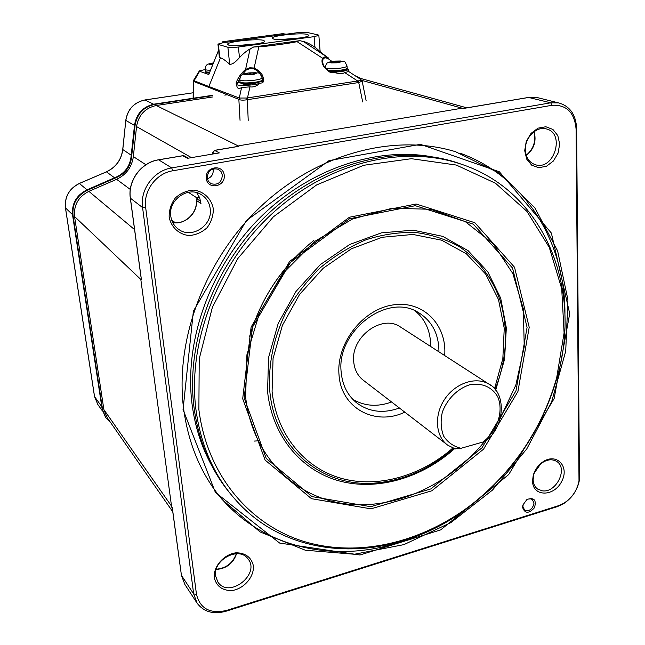 <?xml version="1.0" encoding="UTF-8"?>
<svg xmlns="http://www.w3.org/2000/svg" width="645" height="645" viewBox="0 0 645 645"><rect width="100%" height="100%" fill="white"/><g stroke="black" fill="none" stroke-linecap="round" stroke-linejoin="round"><path stroke-width="0.97" d="M454.943 448.751L461.038 448.291L483.008 442.019L486.572 440.39M446.679 444.357L363.82 380.639C357.846 376.18 354.468 369.835 353.702 361.611C350.751 337.15 381.566 314.163 399.973 326.676L401.319 327.547M415.122 310.858C425.555 319.622 430.739 331.506 430.675 346.51M391.604 402.004C377.494 407.124 364.554 406.229 352.791 399.328M399.408 408.003C383.67 413.671 369.625 412.115 357.257 403.327C347.832 395.917 342.479 385.565 341.197 372.27C336.093 331.449 387.202 292.443 418.178 312.398C431.989 320.855 438.906 334.005 438.939 351.839M444.671 355.54C447.283 324.87 422.967 299.973 392.797 304.964C362.619 309.406 336.134 343.664 339.012 374.745C340.971 408.196 375.132 426.385 404.818 412.163M198.886 409.704L199.208 358.926L212.399 307.246L237.747 258.613L273.391 216.809L316.518 184.986L363.716 165.281L411.413 158.694L456.265 165.047L495.489 183.236L526.957 211.423L549.274 247.374L561.714 288.686L564.093 332.917L556.691 377.728C542.026 428.877 513.743 471.084 471.85 504.35C422.773 542.139 359.821 557.844 304.948 541.768C250.365 525.473 207.303 475.833 198.886 409.704M195.919 409.43C200.7 444.744 213.503 474.406 234.328 498.424C292.701 566.391 399.263 562.795 471.6 504.922C513.855 471.366 542.38 428.804 557.167 377.22C582.887 288.742 544.775 190.17 458.813 163.387C401.561 144.956 327.7 162.774 272.521 213.293C217.413 263.813 187.421 342.39 195.919 409.43M463.505 164.959L455.91 162.314C398.803 143.932 325.193 161.653 270.231 211.947C215.341 262.241 185.502 340.487 194 407.293C198.652 441.72 211.012 470.794 231.055 494.522M430.409 156.525C373.947 146.867 306.617 170.078 257.96 219.76C209.407 269.513 184.172 341.761 192.025 403.899C194.984 426.74 201.627 447.445 211.955 466.004M218.881 495.489L220.001 496.835C265.361 550.798 341.269 564.351 407.471 539.534M564.931 315.381C565.818 244.326 526.933 177.351 460.328 153.252M183.656 409.059C174.585 339.584 205.247 258 262.16 205.231C319.154 152.454 395.748 133.338 455.507 151.696L500.173 173.602L534.794 207.73L557.635 250.929L567.931 299.836L565.713 351.178L551.612 401.851L526.715 449.017L492.506 490.063L450.831 522.635L403.923 544.622L354.395 554.249L305.311 550.225L260.08 531.923L222.332 499.714C201.498 475.051 188.606 444.832 183.656 409.059M183.051 409.607L215.398 492.417L279.64 543.066L359.958 554.998L440.672 529.892L508.728 474.535L554.128 398.586L569.712 313.631L551.378 233.079L499.375 171.804L420.379 144.335L329.039 160.613L246.342 220.574L193.387 311.124L183.051 409.607M576.074 129.016L579 480.791C577.13 490.571 571.954 498.125 563.48 503.463L558.352 505.745L226.572 610.428C210.181 614.129 200.152 608.775 196.483 594.368L145.673 207.658C143.101 191.025 156.163 173.271 172.747 170.796L552.007 105.288C566.528 104.546 574.55 112.456 576.074 129.016L576.622 128.347C575.872 114.576 569.874 106.094 558.635 102.902L550.741 102.805L171.707 167.91C153.849 170.546 139.788 189.67 142.577 207.561L193.677 593.948L197.16 603.277C203.909 611.992 213.543 614.645 226.064 611.218L557.272 506.639L562.787 504.188C571.897 498.456 577.46 490.337 579.468 479.824L576.622 128.347M522.563 507.373C524.909 513.759 528.884 513.863 534.503 507.671C536.616 499.94 534.1 497.206 526.957 499.456L522.861 505.059L522.563 507.373M532.528 481.017C532.617 496.964 553.966 497.061 561.674 481.476C570.043 466.133 555.917 451.951 542.155 462.401C537.72 465.779 534.745 470.132 533.221 475.462L532.528 481.017M214.261 577.751C216.454 586.257 222.259 590.538 231.692 590.602C243.802 588.982 254.203 577.106 253.396 565.859C251.381 557.377 245.656 553.015 236.223 552.773C223.992 554.216 213.285 566.358 214.261 577.751M169.151 217.091C171.127 227.274 179.028 234.53 189.074 235.554C195.862 235.046 201.861 232.434 207.085 227.709C211.294 222.033 213.366 215.744 213.318 208.835C211.52 198.757 203.828 191.339 193.726 190.106C186.857 190.509 180.745 193.105 175.4 197.886C171.11 203.675 169.022 210.077 169.151 217.091M524.707 150.608L526.667 159.089L531.706 165.193L538.793 167.716L546.525 166.216L553.394 161.008L558.078 153.123L559.667 144.069L557.828 135.619L552.902 129.427L545.831 126.751L538.011 128.153L531.012 133.394L526.255 141.424L524.707 150.608M206.247 178.431C207.521 190.219 225.621 186.937 224.242 175.247C223.097 163.459 204.836 166.603 206.247 178.431M207.158 177.899C207.875 170.619 211.608 167.756 218.365 169.312L221.098 171.707L222.372 175.206C221.59 182.583 217.792 185.405 210.98 183.664L208.383 181.293L207.158 177.899M213.027 168.901L213.229 169.998C213.358 174.384 211.383 177.327 207.319 178.834M522.934 506.559L523.176 504.6L526.643 499.867L528.344 499.061L530.472 498.843L532.294 499.536L534.004 503.1C532.673 509.228 529.537 511.55 524.603 510.066L522.934 506.559M140.812 275.673L140.779 274.964M234.901 146.987L235.57 146.81M236.908 146.584L214.454 150.374M200.7 201.329L196.773 198.781L198.853 195.935M172.771 511.783L107.094 417.517L103.893 409.656L74.554 216.526C73.619 205.118 78.384 196.717 88.865 191.347L116.624 179.326C126.251 174.714 131.83 167.136 133.354 156.59L136.547 126.573C138.546 115.003 145.117 107.981 156.259 105.506L212.479 96.992M74.554 216.526L140.812 279.446L141.368 279.366L130.403 198.289C127.637 180.89 141.279 162.347 158.67 159.831L171.707 167.91L172.747 170.796M196.773 198.781L196.443 200.49L200.974 203.465L199.652 197.676L196.66 192.645M214.261 150.495L238.948 146.302M212.729 154.026L212.495 152.921L214.414 150.374M213.955 153.816L212.624 153.099L214.6 150.406L219.34 152.905L187.477 158.307L182.72 155.784M158.396 159.879L183.011 155.727L184.575 156.05M210.31 209.601C212.165 225.887 191.613 238.972 178.81 229.467C174.271 226.274 171.594 221.824 170.772 216.115C168.063 200.103 187.768 186.034 200.942 194.403C206.545 197.805 209.665 202.877 210.31 209.601M172.691 510.703L171.53 506.132L103.893 409.656M172.263 507.631L172.505 509.808M172.449 509.389L181.43 575.324L172.28 507.679M254.227 441.083L258.024 440.857M465.11 108.126L465.98 108.038M361.813 80.399L463.199 108.489M215.615 576.082C212.713 559.965 238.876 545.96 247.793 558.643C261.08 573.687 229.346 599.06 218.018 582.282L215.615 576.082M525.385 149.882C524.732 137.78 536.334 126.065 546.105 128.879C565.705 132.83 554.087 171.054 535.35 164.717C529.214 162.564 525.893 157.614 525.385 149.882M542.292 490.813L537.664 489.095C534.802 486.999 533.286 483.871 533.117 479.703L533.738 474.744C535.1 469.987 537.761 466.101 541.711 463.086C547.145 459.377 552.112 458.821 556.611 461.401C568.495 468.133 556.232 493.24 542.292 490.813M238.964 146.286L156.259 105.506M224.799 95.121L226.476 94.871M322.452 61.154L322.565 62.638L323.064 58.832L322.5 58.171C320.742 63.121 323.459 67.959 330.643 72.675L333.344 72.256C338.738 73.844 342.543 73.965 344.761 72.619L348.614 71.474M323.064 58.832L324.911 57.752L327.7 58.324L327.612 57.55L324.556 57.01L322.5 58.171L296.821 41.49L299.804 40.667L253.63 47.012L258.847 46.722C262.942 47.061 297.53 42.288 296.821 41.49M327.7 58.324L331.965 61.42M328.442 58.002L303.481 41.554L299.804 40.667M241.488 75.32L246.084 70.12L245.584 69.386C240.916 73.498 237.731 78.077 236.03 83.132L237.287 83.471L236.642 84.1C235.369 86.277 254.219 85.575 259.983 83.213C256.621 86.204 253.275 87.414 249.938 86.857L241.593 87.518C239.085 89.115 237.505 88.679 236.86 86.22L236.667 84.358M236.03 83.132L237.61 82.931L239.924 77.908M246.084 70.12L249.881 68.572L253.799 68.838L254.114 68.039L249.808 67.773L245.584 69.386L250.099 48.915C246.664 50.826 243.117 53.72 239.464 57.607C235.385 62.363 232.127 64.589 229.676 64.274C225.436 60.436 222.364 58.292 220.469 57.848L219.8 57.639L219.244 56.236L217.954 44.239M253.799 68.838C259.403 71.531 262.313 75.352 262.523 80.319L262.523 80.407M259.983 83.213L262.886 82.794C264.611 76.642 261.685 71.724 254.114 68.039L258.847 46.722M262.886 82.794L262.273 82.544M237.61 82.931L240.069 82.237M261.87 81.246L262.434 81.528M286.17 34.209L282.744 33.661L222.856 41.715L224.581 42.514M205.11 69.563L199.37 70.877L199.603 71.281L208.803 74.506M193.581 80.343L193.605 81.496L193.653 80.222L199.305 70.99M199.603 71.281L193.685 81.504L208.706 87.349L208.867 86.511L193.75 80.625M208.706 87.349L238.852 99.354L239.287 98L208.867 86.511L220.469 57.848M246.704 98.008L239.892 98.04L239.166 99.572C240.867 100.265 243.6 100.314 247.366 99.717L246.704 98.008L247.486 97.911L247.978 99.596L358.152 82.616L357.661 80.996L247.486 97.911L249.938 86.857M239.892 98.04L239.287 98L241.593 87.518M366.134 100.733L362.208 81.383L360.982 79.585C361.482 80.109 360.595 80.536 358.338 80.875L358.733 82.56L362.159 81.189M358.338 80.875L357.661 80.996L344.761 72.619M319.517 51.132L314.962 47.23C309.914 43.941 306.093 42.046 303.481 41.554M253.55 83.552C249.067 84.398 245.519 84.551 242.891 84.027L242.496 83.769M347.187 68.418L348.51 69.346C346.865 70.805 341.81 71.772 333.344 72.256M280.148 39.579L301.344 37.829M307.447 34.403L308.907 35.394C308.818 37.902 279.632 40.893 273.52 39.006L272.23 38.071C272.424 35.556 300.868 32.605 307.447 34.403M235.32 45.722L257.411 43.804M263.523 40.361L264.781 41.304C264.813 43.925 234.337 47.141 228.612 45.102L227.524 44.231C227.604 41.594 257.315 38.426 263.523 40.361M253.63 47.012L250.099 48.915M218.389 44.481L217.946 44.118L223.243 42.691L297.071 32.742C301.57 32.202 304.964 32.113 307.246 32.468L318.195 34.935L318.848 35.378L314.099 36.652L238.384 47.012C233.546 47.601 230.047 47.682 227.895 47.254L218.389 44.481L219.8 57.639M110.239 422.032L105.925 417.896L102.644 409.938L73.022 215.462C72.071 204.094 76.803 195.725 87.228 190.34L117.269 177.19C125.428 173.255 130.161 166.813 131.483 157.872L135.079 125.34C137.103 113.818 143.666 106.844 154.768 104.393L212.342 95.694M212.302 95.347L154.211 104.119C143.117 106.562 136.563 113.528 134.539 125.033L130.951 157.517C129.637 166.458 124.904 172.884 116.761 176.811L86.752 189.944C76.344 195.322 71.611 203.683 72.571 215.035L102.176 409.285L105.546 417.363M354.976 75.65L360.805 78.48M340.818 61.485L340.246 61.017L340.286 61.565M340.778 61.009L341.802 61.323M334.981 62.484L334.747 61.098L334.449 62.492M334.876 61.114L335.714 61.331L335.811 62.573L339.609 62.412M332.143 61.598L334.344 61.13M332.135 61.444L332.941 61.904L331.756 62.259L331.796 62.807M329.918 62.686L335.795 62.565M329.901 62.525L331.756 62.259M338.786 62.549L338.577 61.993L341.794 61.275M338.496 62.589L338.399 61.283L335.714 61.331M338.399 61.283L340.246 61.017M338.754 62.13L339.601 62.355M212.108 63.339L213.197 63M212.084 63.154L212.592 63.557L211.278 63.936L211.334 64.427M209.448 64.387L212.915 64.218M209.431 64.202L211.278 63.936M255.92 73.264L255.339 72.78L255.396 73.337M255.872 72.78L256.775 73.111M250.131 74.409L249.857 72.845L249.591 74.352M249.978 72.861L250.72 73.103L250.873 74.643M247.14 73.401L249.446 72.877M247.116 73.216L247.736 73.683L246.398 74.086L246.455 74.643M244.463 74.57L254.138 74.28M244.447 74.377L246.398 74.086M253.429 74.409L253.251 73.861L256.799 73.095M253.461 73.715L253.396 73.07L250.72 73.103M253.396 73.07L255.339 72.78M253.388 73.99L254.13 74.231M461.038 448.291C453.717 446.566 447.953 442.559 443.728 436.27C440.833 428.957 440.374 420.911 442.349 412.131C447.058 399.182 457.458 388.766 469.544 384.831C481.662 382.388 492.401 387.105 497.859 397.078C503.858 411.389 497.231 431.263 483.008 442.019M490.861 385.412L488.918 384.122C475.946 376.204 455.41 383.025 444.695 399.199C433.819 415.259 435.48 436.601 447.92 445.308L455.41 448.944M452.846 448.049C420.822 476.115 377.93 488.459 341.149 478.3C304.513 468.012 276.56 434.674 272.085 391.442L273.061 358.499L282.421 325.322L299.554 294.451L323.177 268.272L351.444 248.768L382.138 237.279L412.945 234.449L441.672 240.206L466.408 253.824L485.685 274.109L498.48 299.498L504.245 328.273L502.842 358.612L494.53 388.733M500.141 374.745C507.534 348.3 507.365 323.032 499.633 298.949C508.752 328.216 507.252 358.378 495.134 389.435C507.268 358.322 508.768 328.16 499.633 298.949C491.659 277.229 477.743 259.04 458.974 246.463C445.663 239.182 431.118 234.506 415.34 232.458C399.11 232.031 382.695 234.458 366.086 239.738C349.703 246.64 334.328 256.081 319.952 268.046C306.488 281.276 295.079 296.152 285.711 312.68C273.335 338.77 268.038 365.046 269.828 391.507C275.141 449.952 323.895 488.184 376.349 482.936C404.721 480.219 430.505 468.705 453.701 448.38C430.546 468.681 404.762 480.194 376.349 482.936C397.03 481.138 416.726 474.244 435.44 462.263M495.707 390.152L504.584 359.184L506.333 327.902L500.689 298.151L487.765 271.803L468.109 250.671L442.744 236.368L413.195 230.168L381.421 232.845L349.695 244.503L320.444 264.514L295.982 291.467L278.229 323.314L268.554 357.572L267.57 391.579C272.263 436.31 301.4 470.656 339.383 480.976C377.51 491.176 421.782 478.001 454.572 448.686M486.161 439.519C451.057 484.072 395.562 510.429 344.664 503.745C293.943 497.013 252.114 455.233 245.624 397.046L246.922 354.766L259.717 312.253L283.066 273.278L314.921 241.303L352.404 219.066L392.152 208.222L430.779 209.278L465.271 221.614L493.199 243.762L512.872 273.625L523.329 308.802L524.24 346.752L515.871 384.984L498.932 421.112M244.165 397.909L266.224 458.434L312.019 496.618L370.77 506.704L430.868 488.91L482 447.807L515.976 390.846L527.086 327.37L512.541 268.054L473.325 224.146L415.299 205.699L349.493 218.776L290.524 262.362L252.485 327.16L244.165 397.909M242.697 398.771L265.087 460.062L311.495 498.69L370.988 508.849L431.811 490.789L483.54 449.186L517.927 391.539L529.206 327.289L514.525 267.24L474.865 222.743L416.114 204.013L349.445 217.228L289.661 261.394L251.115 327.079L242.697 398.771M158.509 159.799C141.118 162.347 127.589 180.745 130.314 198.128L142.577 207.561L145.673 207.658M196.483 594.368L193.677 593.948L181.43 575.324L184.873 584.475L181.35 575.13M528.674 97.468L550.741 102.805L552.007 105.288M172.723 222.533C184.938 225.129 197.773 213.156 196.443 200.49L198.942 196.104M134.579 229.612L88.865 191.347M175.343 222.759L171.675 220.042M130.298 189.437L116.624 179.326M197.257 198.112L188.308 192.299M145.891 164.733L133.354 156.59M140.812 279.446L171.53 506.132M216.196 569.43C226.347 568.688 233.143 563.448 236.586 553.716M526.32 155.453C534.028 149.132 536.624 141.207 534.108 131.669M534.35 472.841L540.663 463.916M463.247 108.497L529.174 97.379L538.527 97.895M461.546 108.279L238.844 145.778M136.547 126.573L191.46 157.63M212.044 169.272L213.221 169.941M579.299 476.655L579.791 475.381M558.352 505.745L557.272 506.639M226.572 610.428L226.064 611.218M101.781 406.681L94.565 396.643L65.492 207.988C64.54 196.854 69.176 188.679 79.408 183.47L106.49 171.828C115.882 167.361 121.316 159.992 122.776 149.704L125.815 120.454C127.742 109.182 134.144 102.345 145.028 99.967L193.186 92.775L144.931 99.951L153.631 104.216M102.547 411.107L97.814 404.48L94.525 396.377M72.506 214.592L65.443 207.892C64.5 196.765 69.12 188.622 79.311 183.438L87.043 189.823M114.544 177.786L106.377 171.796C115.802 167.321 121.236 159.936 122.703 149.624M131.209 155.195L122.792 149.551M134.499 125.412L125.751 120.373C127.662 109.142 134.055 102.337 144.931 99.951L144.859 99.991M125.831 120.325L122.711 149.608M106.336 171.892L79.319 183.438M222.34 42.828L222.428 41.901M208.77 74.594L218.607 50.27M193.411 98.201L193.685 81.504M238.852 99.354L240.045 120.349M248.212 120.349L247.366 99.717L247.978 99.596M358.152 82.616L358.733 82.56L362.683 101.95M227.895 47.254L229.676 64.274M238.384 47.012L239.464 57.607M314.099 36.652L314.962 47.23M86.752 189.944L87.228 190.34M72.571 215.035L73.022 215.462M116.761 176.811L117.269 177.19M130.951 157.517L131.483 157.872M134.539 125.033L135.079 125.34M154.211 104.119L154.768 104.393M102.176 409.285L102.644 409.938M329.74 62.557L331.901 61.525M334.747 61.098L340.447 61.001M341.761 61.34L339.641 62.388M336.771 62.807L331.038 62.904M325.282 67.927C327.612 68.999 332.756 69.055 340.705 68.096C344.503 67.499 346.623 66.854 347.058 66.153L347.034 65.887M347.187 67.927L347.058 66.153C343.793 59.743 346.752 61.356 333.046 61.251C324.951 62.815 326.741 63.565 325.201 67.58L325.241 67.87M329.571 71.756L340.439 71.24M329.619 71.789L340.536 71.24C351.461 68.346 344.599 70.321 347.204 68.193C346.776 68.902 344.656 69.555 340.858 70.152L328.103 70.684M209.262 64.234L211.826 63.234M212.737 64.653L210.254 64.564M213.439 62.912C205.336 64.177 205.916 65.5 205.078 69.249C205.078 69.894 206.876 70.216 210.48 70.232M206.852 71.982C206.158 72.562 206.981 72.941 209.319 73.119C203.385 72.079 206.932 72.716 205.32 71.385M209.689 72.192C206.722 72.111 205.263 71.789 205.295 71.216L205.102 69.426M244.27 74.409L246.858 73.288M249.857 72.845L255.549 72.764M256.702 73.135L254.154 74.264M251.131 74.707L245.406 74.788M255.017 80.149C259.322 79.472 261.717 78.738 262.201 77.94C258.726 71.41 261.556 73.151 248.551 72.941C240.101 74.344 240.593 75.916 239.763 79.674C240.908 81.044 245.987 81.206 255.017 80.149M241.536 82.649C241.617 84.1 246.067 84.334 254.896 83.35M239.98 81.754L240.835 83.165C240.779 84.003 245.495 84.068 254.977 83.358L261.822 81.294L262.402 80.012C261.951 80.819 259.556 81.56 255.218 82.246C246.205 83.302 241.125 83.141 239.98 81.754L239.787 79.907M486.161 440.753C505.954 425.039 505.728 392.128 488.918 384.122L399.973 326.676M357.257 403.327L355.411 401.835M249.655 336.271C261.023 297.756 282.421 265.821 313.849 240.464C282.405 265.813 261.007 297.748 249.655 336.271M556.691 377.728L557.167 377.22M471.85 504.35L471.6 504.922M458.813 163.387L455.91 162.314M222.332 499.714L220.001 496.835M210.98 183.664L210.343 183.277M523.176 504.6L522.861 505.059M526.643 499.867L526.957 499.456M130.322 198.192L140.973 276.842M212.616 154.042L212.503 152.994M196.33 200.369C197.668 213.035 184.688 225.057 172.699 222.493M188.267 158.17L184.365 155.929L182.874 155.695L158.541 159.791M178.81 229.467L177.423 228.435M466.819 107.836L358.185 77.755M216.269 569.204C226.129 568.293 232.829 563.133 236.352 553.724M526.247 155.219C533.617 148.947 536.172 141.142 533.923 131.814M535.35 164.717L534.423 164.41M534.729 471.906L539.905 464.585M528.948 97.363L536.93 97.492L558.635 102.902M528.884 97.379L464.561 108.215M533.738 474.744L533.221 475.462M541.711 463.086L542.155 462.401M579 480.791L579.468 479.824M563.48 503.463L562.787 504.188M184.873 584.475L196.79 602.712M65.443 207.916L94.509 396.49M97.814 404.48L94.517 396.538M322.452 61.178L323.209 64.621C325.33 66.83 320.428 64.234 330.901 72.571M262.523 80.319L262.184 82.641M222.275 42.836L222.364 41.869M218.591 50.173L208.738 74.546M360.982 79.585L348.518 71.41M316.316 48.262C321.283 52.705 321.379 52.922 328.515 58.05M348.51 69.346L348.663 71.506M318.848 35.378L320.154 51.681M193.323 81.318L193.121 98.242M332.941 61.904L332.997 62.63M338.577 62.041L338.617 62.573M212.592 63.557L212.673 64.242M247.736 73.683L247.817 74.449M253.259 73.909L253.308 74.425"/></g></svg>
